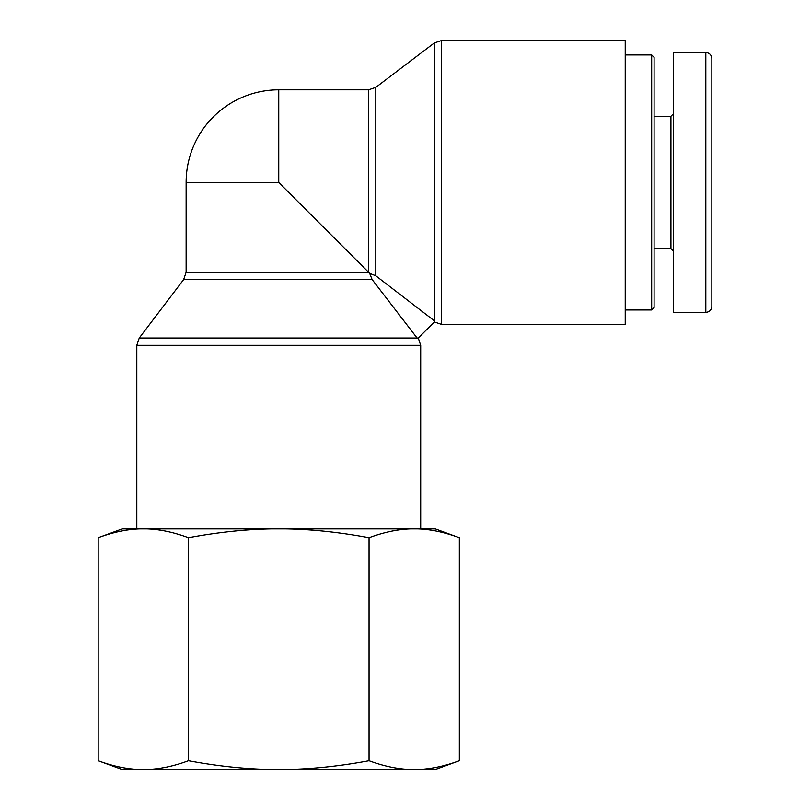 <?xml version="1.0" encoding="UTF-8"?>
<svg xmlns="http://www.w3.org/2000/svg" width="810" height="810" viewBox="0 0 810 810"><rect width="100%" height="100%" fill="white"/><g stroke="black" fill="none" stroke-linecap="round" stroke-linejoin="round"><path stroke-width="1.21" d="M368.54 89.819L278.751 89.819L278.751 182.452L368.54 272.231L186.128 272.231L183.678 279.511L372.104 279.511L417.089 338.013L418.254 338.013L434.322 321.955L434.322 320.78L375.81 275.795L375.81 87.369L368.54 89.819L368.54 272.231L369.664 273.355L375.81 275.795M372.104 279.511L369.664 273.355M278.751 182.452L186.128 182.452L186.128 272.231M418.254 338.013L420.704 345.293L420.704 528.91M625.209 40.5L625.209 324.405L441.592 324.405L441.592 40.5L625.209 40.5M651.675 309.967L654.085 307.557L654.085 57.338L651.675 54.938L651.675 309.967L625.209 309.967M711.828 182.452L711.828 58.512C711.453 54.877 709.449 52.883 705.814 52.529L705.814 312.366C709.449 312.012 711.453 310.017 711.828 306.382L711.828 182.452M711.828 66.967L711.828 257.043M705.814 52.529L673.333 52.529L673.333 312.366L705.814 312.366M654.085 116.286L670.923 116.286L670.923 248.609L673.333 251.019M140.09 769.5L122.239 769.5L98.172 760.742C112.884 766.179 126.846 769.095 140.09 769.5L146.549 769.5C159.793 769.095 173.765 766.179 188.467 760.742C217.87 766.179 245.815 769.095 272.292 769.5L285.221 769.5C311.698 769.095 339.633 766.179 369.046 760.742C383.748 766.179 397.72 769.095 410.953 769.5L417.423 769.5C430.657 769.095 444.629 766.179 459.331 760.742L459.331 537.668C444.629 532.231 430.657 529.305 417.423 528.91L435.274 528.91L459.331 537.668M459.331 760.742L435.274 769.5L417.423 769.5M410.953 769.5L285.221 769.5M272.292 769.5L146.549 769.5M410.953 528.91C397.72 529.305 383.748 532.231 369.046 537.668C339.633 532.231 311.698 529.305 285.221 528.91L417.423 528.91M272.292 528.91C245.815 529.305 217.87 532.231 188.467 537.668C173.765 532.231 159.793 529.305 146.549 528.91L285.221 528.91M98.172 537.668L122.239 528.91L140.09 528.91C126.846 529.305 112.884 532.231 98.172 537.668L98.172 760.742M146.549 528.91L140.09 528.91M188.467 537.668L188.467 760.742M369.046 537.668L369.046 760.742M417.089 338.013L139.249 338.013L136.809 345.293L420.704 345.293M375.81 87.369L434.322 42.95L434.322 320.78M183.678 279.511L139.249 338.013M136.809 345.293L136.809 528.91M434.322 42.95L441.592 40.5M434.322 321.955L441.592 324.405M278.751 89.819A92.634 92.634 0 0 0 186.128 182.452M651.675 54.938L625.209 54.938M670.923 116.286L673.333 113.886M654.085 248.609L670.923 248.609"/></g></svg>
